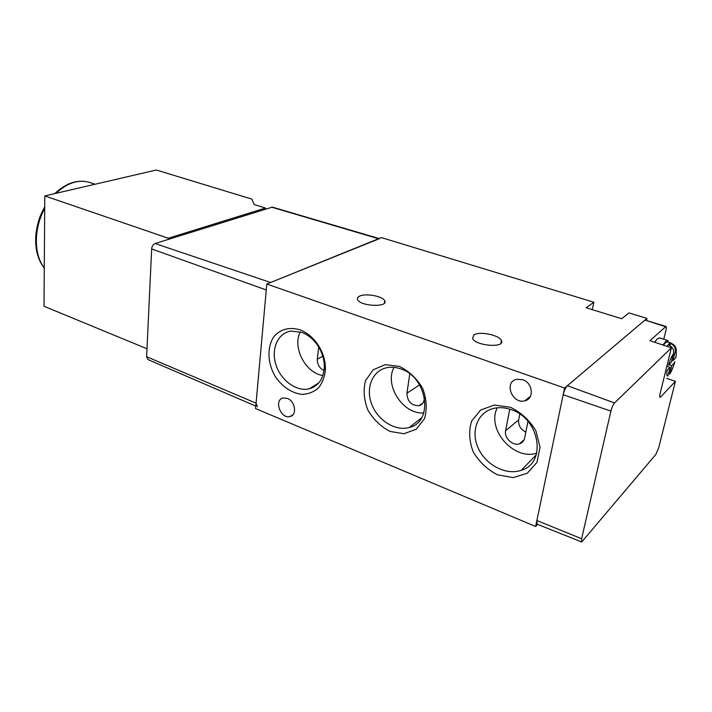 <?xml version="1.0" encoding="UTF-8"?>
<svg xmlns="http://www.w3.org/2000/svg" width="712" height="712" viewBox="0 0 712 712"><rect width="100%" height="100%" fill="white"/><g stroke="black" fill="none" stroke-linecap="round" stroke-linejoin="round"><path stroke-width="1.07" d="M147.001 348.764L44.002 306.267L44.794 195.934L156.32 170.008L251.808 199.102L254.22 204.584L265.451 208.037L265.362 209.097M44.794 195.934L168.272 238.244L265.451 208.037M168.21 239.419L168.272 238.244M379.452 238.645L270.605 282.495L155.065 243.522C153.107 244.394 151.976 246.21 151.656 248.951L146.627 356.73L147.927 359.56L255.795 406.116M379.051 238.529L272.358 207.121L155.065 243.522M151.656 248.951L266.27 289.962L256.062 403.17L257.397 406.81M670.081 367.348L667.945 375.945C666.735 376.283 666.485 374.396 667.188 370.276L670.081 367.348L666.841 366.297M671.345 362.239L668.461 365.14C670.01 360.147 671.692 356.276 673.508 353.544L671.345 362.239M673.027 360.548L675.19 351.879C676.356 351.666 676.578 353.606 675.848 357.709L673.027 360.548L671.861 360.174M669.636 374.209L671.763 365.63L674.593 362.764C673.08 367.641 671.425 371.459 669.636 374.209M674.825 361.625L674.593 362.764M673.508 353.544C674.104 349.752 672.52 346.904 668.755 345.008L670.455 343.389C674.211 345.276 675.786 348.106 675.19 351.879M666.69 378.383L675.421 381.32L658.698 447.777L655.859 454.425L581.713 541.983L581.633 538.735L610.896 411.109C611.866 407.371 613.077 404.647 614.545 402.947L671.398 347.812L649.931 340.692L665.969 326.452C666.476 326.746 666.459 328.081 665.907 330.475L663.771 339.268M581.642 541.957L537.159 524.21L536.866 520.517L563.201 394.697C564.216 390.532 565.613 387.533 567.384 385.699L644.983 320.071L665.969 326.452M659.739 396.584L660.745 396.922L675.421 381.32M660.745 396.922L660.077 397.287C659.579 397.029 659.615 395.676 660.184 393.247L671.398 347.812M654.648 342.258L657.345 338.752L659.428 337.915M663.442 345.178L665.435 342.668L667.34 341.858M663.006 345.026L665.747 341.377L667.678 340.487L668.799 342.321M668.888 364.704L671.763 365.63M670.455 343.389L669.912 345.596M287.425 398.426L283.269 397.972C273.55 399.601 280.546 419.145 289.909 416.565C297.278 415.408 295.373 401.23 287.425 398.426M522.635 379.683L516.689 379.291C503.544 381.872 512.151 404.541 524.833 400.803C534.525 398.934 532.888 382.78 522.635 379.683M593.861 302.235L586.163 307.771L621.718 318.718L628.972 312.924L646.968 318.397L564.589 388.058L266.804 284.035L381.374 237.594L593.861 302.235L592.277 309.658M646.558 320.16L646.968 318.397M537.604 524.388L535.62 526.488L564.589 388.058M299.868 329.798C289.437 326.853 280.893 328.988 274.218 336.206C266.733 346.584 267.365 363.467 275.544 376.986C282.655 386.981 291.306 392.775 301.47 394.368C307.86 394.252 313.449 392.196 318.246 388.2C322.269 383.181 324.663 376.977 325.428 369.581C325.562 360.468 322.874 351.879 317.347 343.807C312.479 337.052 306.649 332.379 299.868 329.798M510.326 407.246L494.395 405.03L480.618 410.032L471.62 421.095C468.612 430.822 469.137 441.048 473.177 451.773C479.158 461.839 487.266 469.528 497.51 474.815L513.183 477.601L527.289 473.249L536.946 462.435L540.052 447.234L535.851 430.733C529.532 420.222 521.024 412.39 510.326 407.246M399.396 366.422L385.237 364.66L373.186 369.768L365.541 380.573C363.156 389.962 363.912 399.752 367.801 409.943C373.391 419.457 380.804 426.622 390.025 431.436L403.98 433.724L416.315 429.202L424.53 418.612C427.271 409.053 426.639 398.951 422.625 388.298C416.734 378.392 408.991 371.103 399.396 366.422M535.62 526.488L255.572 408.581L266.804 284.035M359.498 296.201C365.47 292.988 383.092 296.21 384.72 300.829C388.592 307.62 360.023 306.338 357.602 299.583C357.032 298.23 357.664 297.1 359.498 296.201M473.854 334.925C479.292 330.973 499.352 335.014 501.39 340.523C505.805 348.284 475.447 346.032 472.59 338.36L473.854 334.925M394.048 367.356C383.99 385.254 403.17 414.793 423.809 412.907M424.512 397.501L424.156 399.752C423.569 402.885 421.86 404.852 419.048 405.671C411.403 405.715 407.353 401.55 406.926 393.193L409.792 373.889M400.981 368.985C396.37 367.312 391.903 366.84 387.568 367.561C372.83 369.982 365.398 387.408 371.531 403.775C377.413 420.205 395.338 431.641 409.356 427.449C433.715 422.1 427.672 377.396 400.981 368.985M497.323 407.789C486.171 428.909 513.468 460.78 536.723 453.188M527.957 421.37L524.673 437.978C523.996 440.959 522.252 442.909 519.44 443.834C512.693 446.202 503.945 437.853 505.636 430.742L509.721 409.169M511.456 409.756C505.538 407.62 499.833 407.122 494.333 408.252C477.957 411.634 470.409 430.582 477.983 447.608C485.281 464.714 505.876 475.767 521.3 470.285C546.861 463.183 539.99 418.834 511.456 409.756M300.268 331.881C292.107 347.331 305.546 373.275 322.901 375.5M322.776 356.223L317.321 359.115C317.196 364.393 319.43 368.22 324.031 370.578M317.321 359.115L318.682 347.011M301.808 332.397L291.128 331.089C277.84 332.833 270.791 348.996 275.936 364.713C280.848 380.475 296.646 392.027 309.346 388.77C318.504 386.002 323.479 378.873 324.298 367.383C324.405 359.364 322.038 351.817 317.187 344.724C312.906 338.787 307.78 334.676 301.808 332.397M525.821 432.148C520.543 429.398 518.158 425.304 518.683 419.866L519.804 414.081M90.139 182.601L89.196 182.299C78.16 179.29 67.07 182.975 55.91 193.352M44.705 208.438C33.633 228.436 33.687 254.647 44.278 267.881M271.575 207.156L378.553 238.734M146.627 356.73L256.062 403.17M667.046 346.37L669.058 343.798L670.846 342.953C673.926 344.67 675.519 346.174 675.635 347.456C676.115 347.572 676.32 349.966 676.258 354.656M665.426 326.675L644.983 320.071M614.545 402.947L567.384 385.699M581.633 538.735L536.866 520.517M610.896 411.109L563.201 394.697M419.608 384.907L406.926 393.193M518.683 419.866L505.636 430.742M95.141 184.23L89.196 182.299C77.572 179.175 66.1 182.948 54.771 193.62M44.714 206.836C40.718 214.73 38.154 218.78 35.912 234.203C34.772 248.123 37.567 259.453 44.278 268.175M670.846 342.953L667.242 341.831M667.678 340.487L659.321 337.888M292.863 414.838L289.909 416.565M530.493 396.228L524.833 400.803M384.418 303.072L384.72 300.829M500.874 343.389L501.39 340.523M421.62 417.819L409.356 427.449M536.234 454.87L521.3 470.285M318.905 382.771L309.346 388.77M317.187 344.724L317.347 343.807M324.298 367.383L325.428 369.581M422.848 403.072L419.048 405.671M524.121 439.731L519.44 443.834"/></g></svg>
